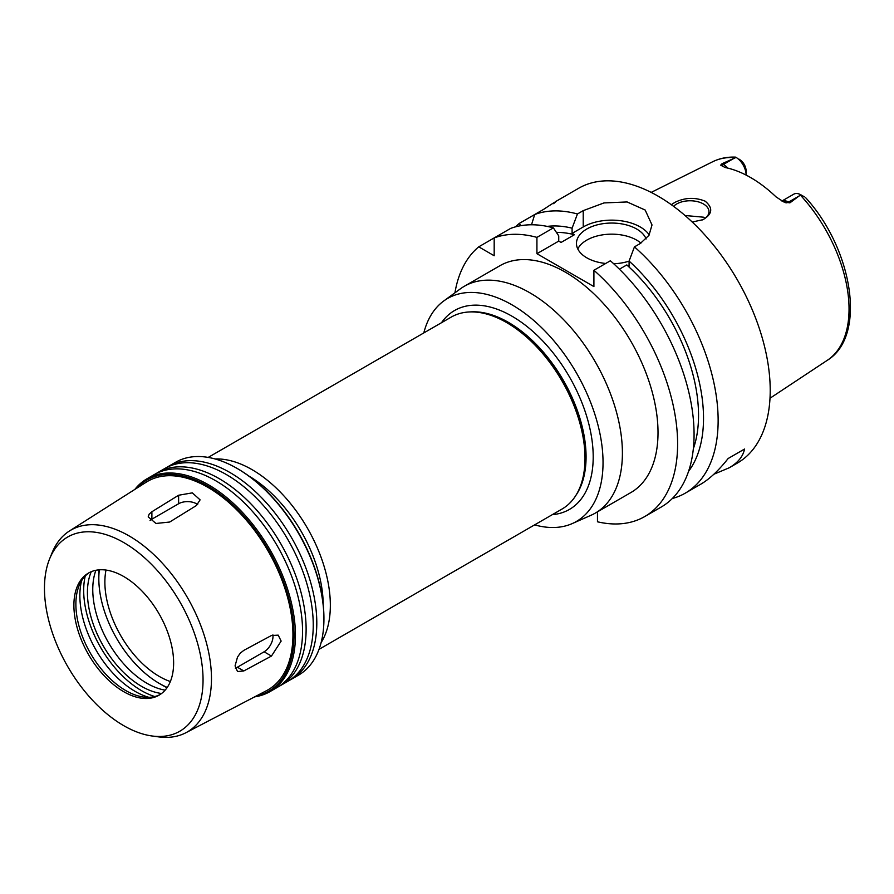 <?xml version="1.0" encoding="UTF-8"?>
<svg xmlns="http://www.w3.org/2000/svg" width="894" height="894" viewBox="0 0 894 894"><rect width="100%" height="100%" fill="white"/><g stroke="black" fill="none" stroke-linecap="round" stroke-linejoin="round"><path stroke-width="1.34" d="M235.301 668.142A12.594 7.275 120 0 0 237.379 667.226L264.088 651.804A12.594 7.275 120 0 0 272.893 634.863M243.805 670.947L237.525 671.573L235.066 665.896L237.513 657.056L240.33 653.123L243.805 650.374L271.463 635.5L278.213 635.142L281.141 641.087L271.463 656.062L243.805 670.947L237.379 667.226M197.675 504.596A12.594 7.275 0 0 0 178.61 503.747L151.891 519.168A12.594 7.275 0 0 0 150.058 520.509M169.704 522.029L155.981 523.471L148.203 516.866L149.153 514.173L151.857 511.77L178.61 495.242L192.322 492.862L200.1 499.858L196.412 505.523L169.704 522.029M319.002 649.357L562.058 509.032A110.811 63.977 -120 0 0 577.222 493.119L578.116 491.51A109.806 63.396 -120 0 0 585.827 457.013A109.806 63.396 -120 0 0 474.446 311.95L472.613 311.917A110.811 63.977 -120 0 0 451.235 317.091L208.19 457.415M577.222 493.119A110.811 63.977 -120 0 0 585.011 458.298A110.811 63.977 -120 0 0 472.613 311.917M323.93 618.492A121.897 70.38 -120 0 0 323.93 618.078A121.897 70.38 -120 0 0 237.737 468.791A121.897 70.38 -120 0 0 237.379 468.59M289.544 680.267A122.903 70.961 -120 0 0 291.355 679.284L298.473 675.171A122.903 70.961 -120 0 0 323.93 618.905A122.903 70.961 -120 0 0 237.022 468.378A122.903 70.961 -120 0 0 175.57 462.287L168.441 466.4A122.903 70.961 -120 0 0 166.686 467.473M323.93 618.078L323.93 618.905M291.355 679.284A122.903 70.961 -120 0 0 316.8 623.017A122.903 70.961 -120 0 0 263.16 499.333A122.903 70.961 -120 0 0 168.441 466.4M278.861 686.436A122.903 70.961 -120 0 0 280.66 685.452L287.79 681.34A122.903 70.961 -120 0 0 313.246 625.074A122.903 70.961 -120 0 0 259.595 501.389A122.903 70.961 -120 0 0 164.887 468.456L157.757 472.568A122.903 70.961 -120 0 0 156.003 473.641M280.66 685.452A122.903 70.961 -120 0 0 306.117 629.186A122.903 70.961 -120 0 0 252.466 505.501A122.903 70.961 -120 0 0 157.757 472.568M254.645 696.862A122.903 70.961 -120 0 0 269.977 691.621L277.106 687.508A122.903 70.961 -120 0 0 302.552 631.242A122.903 70.961 -120 0 0 248.912 507.557A122.903 70.961 -120 0 0 154.193 474.625L147.074 478.737A122.903 70.961 -120 0 0 134.86 489.398M269.977 691.621A122.903 70.961 -120 0 0 295.433 635.355A122.903 70.961 -120 0 0 241.782 511.67A122.903 70.961 -120 0 0 147.074 478.737M256.701 695.789A121.897 70.38 -120 0 0 294.014 635.355A121.897 70.38 -120 0 0 233.412 505.333A121.897 70.38 -120 0 0 136.827 488.158M152.047 735.986L158.495 736.868A116.499 67.262 -120 0 0 185.896 732.734L266.501 690.671A120.388 69.508 -120 0 0 292.941 634.74A120.388 69.508 -120 0 0 239.413 512.564A120.388 69.508 -120 0 0 146.158 482.224L69.43 531.002A116.499 67.262 -120 0 0 52.143 552.671L49.684 558.683A112.141 64.748 -120 0 0 67.687 666.488A112.141 64.748 -120 0 0 152.047 735.986A112.141 64.748 -120 0 0 203.05 679.898A112.141 64.748 -120 0 0 138.145 552.391A112.141 64.748 -120 0 0 49.684 558.683M185.896 732.734A116.499 67.262 -120 0 0 211.476 678.602A116.499 67.262 -120 0 0 159.68 560.37A116.499 67.262 -120 0 0 69.43 531.002M173.626 662.912A70.514 40.711 -120 0 0 142.839 591.94A70.514 40.711 -120 0 0 88.495 573.054A70.514 40.711 -120 0 0 88.495 654.475A70.514 40.711 -120 0 0 159.02 695.197A70.514 40.711 -120 0 0 173.626 662.912M89.501 572.495A70.514 40.711 -120 0 0 79.164 585.536A70.514 40.711 -120 0 0 90.484 653.335A70.514 40.711 -120 0 0 143.543 697.029A70.514 40.711 -120 0 0 159.992 694.593M81.6 580.709A78.203 45.147 -120 0 0 148.94 697.331M85.221 576.027A81.857 47.259 -120 0 0 154.796 696.549M91.266 571.691A76.56 44.208 -120 0 0 103.279 645.937A76.56 44.208 -120 0 0 161.579 693.476M95.926 570.271A76.56 44.208 -120 0 0 108.621 642.853A76.56 44.208 -120 0 0 165.133 690.146M98.955 569.847A90.663 52.344 -120 0 0 98.821 574.484L98.821 578.597A85.634 49.438 -120 0 0 159.378 683.474A85.634 49.438 -120 0 0 167.234 687.419M159.378 683.474L162.931 685.53A90.663 52.344 -120 0 0 167.01 687.743M99.335 569.824A85.634 49.438 -120 0 0 98.821 578.597M105.995 570.07A77.063 44.499 -120 0 0 170.352 681.53M534.612 524.879A128.758 74.336 -120 0 0 572.261 523.571L591.102 515.235A130.96 75.61 -120 0 0 595.281 513.111A130.96 75.61 -120 0 0 622.403 453.157A130.96 75.61 -120 0 0 565.243 321.359A130.96 75.61 -120 0 0 464.321 286.281A130.96 75.61 -120 0 0 460.388 288.829L443.748 300.976A128.758 74.336 -120 0 0 423.801 332.937M464.321 286.281L499.936 265.708A130.96 75.61 60 0 1 600.857 300.797A130.96 75.61 60 0 1 658.018 432.595A130.96 75.61 60 0 1 630.896 492.549L595.281 513.111M572.261 523.571A128.758 74.336 -120 0 0 603.037 462.544A128.758 74.336 -120 0 0 544.211 330.255A128.758 74.336 -120 0 0 443.748 300.976M597.471 511.849L597.471 521.794A158.674 91.613 -120 0 0 644.753 516.542A158.674 91.613 -120 0 0 673.718 407.809A158.674 91.613 -120 0 0 593.907 270.279L593.907 286.594L536.925 253.695L536.925 237.379A158.674 91.613 -120 0 0 494.181 237.916L494.181 255.751L478.737 246.833A158.674 91.613 -120 0 0 454.934 292.819M671.271 204.67L674.869 202.402C684.86 197.507 694.962 197.093 705.154 201.172C713.222 207.9 712.496 214.068 702.975 219.678L692.224 222.025M702.449 219.913A18.886 10.907 0 0 0 708.964 211.677A18.886 10.907 0 0 0 703.433 203.966A18.886 10.907 0 0 0 673.584 206.358M705.075 218.304L703.433 217.186L685.016 215.499M804.41 196.848L800.756 194.747L789.894 202.86L788.564 202.1A14.505 8.37 -120 0 0 783.848 200.703A14.505 8.37 -120 0 0 781.982 201.061M739.226 159.221L741.383 160.808A9.465 5.465 60 0 1 746.11 170.922L746.11 175.034A14.505 8.37 -120 0 0 736.12 157.422L735.606 157.132C727.269 156.785 719.614 158.327 712.652 161.758L651.178 192.4M734.231 158.204L723.38 164.462L722.05 163.703L736.12 157.422M722.05 163.703L720.665 165.178L725.202 167.536A115.929 66.927 -120 0 1 776.048 196.892L783.814 201.966L789.894 202.86M800.756 194.747A14.505 8.37 -120 0 0 793.771 194.177L781.915 201.027M744.534 449.045L728.152 458.499L744.534 449.045C743.059 456.454 737.93 462.712 729.169 467.808L713.881 474.233M672.333 498.506A158.674 91.613 -120 0 0 685.273 493.153L700.673 484.257C709.478 479.128 718.642 470.546 728.152 458.499M520.766 225.69L519.258 223.433A158.674 91.613 -120 0 0 515.492 226.864M519.258 223.433L534.701 214.515L531.505 224.785M553.531 203.653C558.448 199.843 555.163 201.742 543.653 209.352L534.701 214.515A158.674 91.613 -120 0 1 577.446 213.979L583.223 210.638L603.998 202.927L627.107 201.955L645.166 210.034L652.017 224.953L648.966 235.345L640.216 243.548L634.438 246.878L629.085 261.07L629.085 266.289L626.761 264.948L619.408 269.195M685.273 493.153A158.674 91.613 -120 0 0 718.139 420.515A158.674 91.613 -120 0 0 634.438 246.878M729.169 467.808L737.36 463.081A158.674 91.613 -120 0 0 770.215 390.443A158.674 91.613 -120 0 0 700.963 230.764A158.674 91.613 -120 0 0 578.686 188.254L555.442 201.675M536.925 237.379L553.386 227.869L558.739 235.882L558.739 241.101L561.063 242.442L574.417 234.72A138.525 79.979 -120 0 0 556.403 232.373M574.417 234.72L572.093 233.39L572.093 228.171A145.566 84.036 -120 0 0 547.184 226.394M478.737 246.833L510.642 228.406A158.674 91.613 -120 0 1 553.386 227.869M644.753 516.542L661.214 507.043A158.674 91.613 -120 0 0 690.179 398.311A158.674 91.613 -120 0 0 610.379 260.769L593.907 270.279M572.093 228.171L577.446 213.979M688.581 471.294A145.566 84.036 -120 0 0 629.085 261.07M640.931 243.112A35.257 20.361 0 0 0 606.132 234.418A35.257 20.361 0 0 0 577.792 248.957M605.707 263.473A35.257 20.361 180 0 1 586.788 257.807A35.257 20.361 180 0 1 576.462 243.414A35.257 20.361 180 0 1 607.831 223.176A35.257 20.361 180 0 1 646.127 238.955M629.085 261.126A35.257 20.361 180 0 1 613.675 263.741M649.234 234.91A40.297 23.266 0 0 0 583.223 226.964L572.093 233.39M558.739 241.101L536.925 253.695M693.353 448.699A138.525 79.979 -120 0 0 626.761 264.948M264.088 651.804L271.463 656.062M151.891 519.168L151.891 511.748M178.61 503.747L178.61 495.242M576.038 495.164A109.806 63.396 -120 0 0 586.073 456.868A109.806 63.396 -120 0 0 470.244 311.917M321.114 642.596A110.811 63.977 -120 0 0 330.344 605.327A110.811 63.977 -120 0 0 215.108 458.968M323.215 604.892A105.783 61.071 -120 0 0 248.8 475.999M552.324 514.653A114.845 66.301 -120 0 0 593.203 456.868A114.845 66.301 -120 0 0 532.858 331.406A114.845 66.301 -120 0 0 441.502 322.712M805.416 197.429C852.731 248.934 867.146 336.032 827.285 360.316A114.7 66.223 -120 0 0 849.043 309.033A114.7 66.223 -120 0 0 800.387 195.115M727.727 168.094A14.505 8.37 -120 0 0 723.38 164.462A7.554 4.358 -60 0 1 720.665 165.178M735.483 157.635A114.7 66.223 -120 0 0 712.652 161.758M799.415 195.831L788.564 202.1A7.554 4.358 120 0 1 785.848 202.804M583.223 226.964L583.223 210.638M237.737 468.791L237.022 468.378M827.285 360.316L770.013 398.232"/></g></svg>
